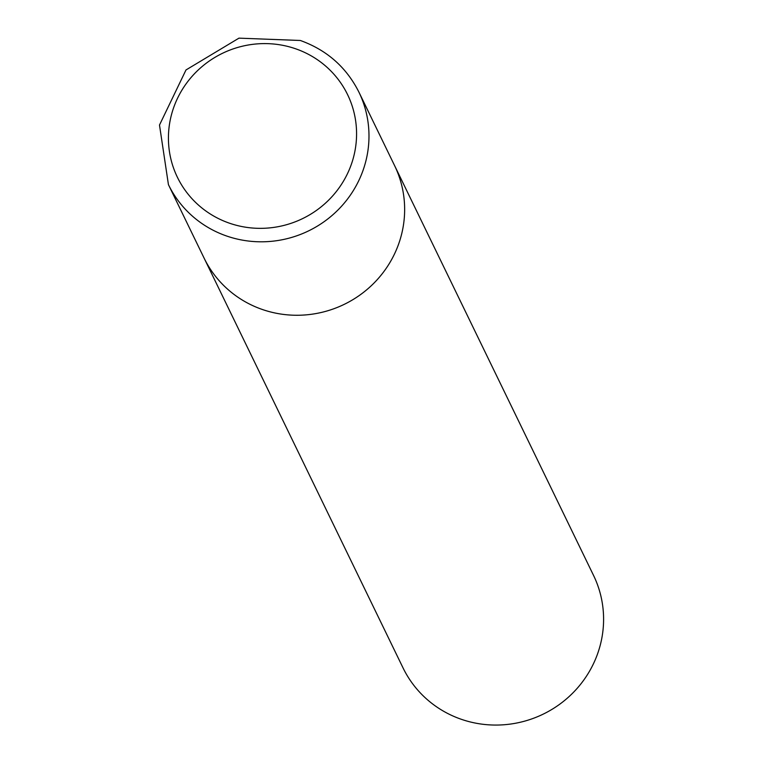 <?xml version="1.0" encoding="UTF-8"?>
<svg xmlns="http://www.w3.org/2000/svg" width="763" height="763" viewBox="0 0 763 763"><rect width="100%" height="100%" fill="white"/><g stroke="black" fill="none" stroke-linecap="round" stroke-linejoin="round"><path stroke-width="1.14" d="M358.934 92.161L593.547 575.416A105.885 102.814 154.1 0 1 596.914 655.646A105.885 102.814 154.1 0 1 502.636 724.85A105.885 102.814 154.1 0 1 403.036 667.902L204.093 258.104A105.885 102.814 -25.9 0 0 262.443 309.52A105.885 102.814 -25.9 0 0 376.808 280.126A105.885 102.814 -25.9 0 0 394.595 165.619A105.885 102.814 154.1 0 1 397.971 245.848A105.885 102.814 154.1 0 1 303.684 315.052A105.885 102.814 154.1 0 1 204.093 258.104L168.432 184.646A105.885 102.814 -25.9 0 0 226.773 236.063A105.885 102.814 -25.9 0 0 341.147 206.668A105.885 102.814 -25.9 0 0 358.934 92.161C346.412 67.278 326.869 50.053 300.326 40.477L238.953 38.15L185.991 69.958L159.496 125.046L168.432 184.646M295.472 48.727A94.593 91.846 -25.9 0 0 174.393 105.609A94.593 91.846 -25.9 0 0 229.529 223.216A94.593 91.846 -25.9 0 0 350.608 166.344A94.593 91.846 -25.9 0 0 295.472 48.727"/></g></svg>

